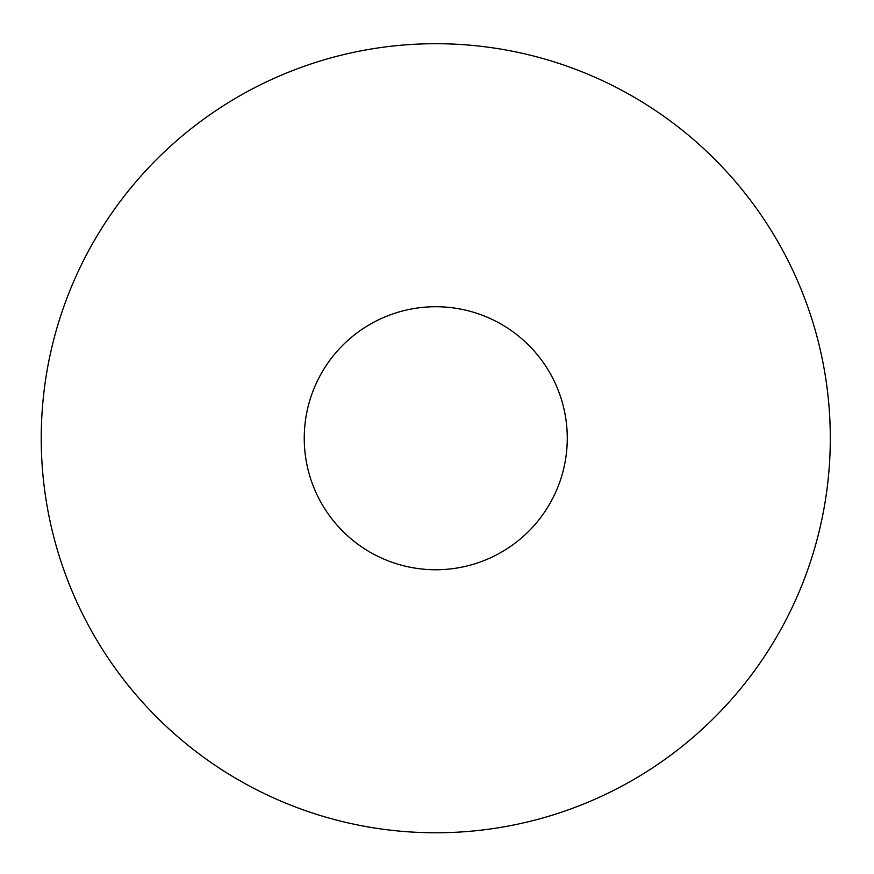 <?xml version="1.0" encoding="UTF-8"?>
<svg xmlns="http://www.w3.org/2000/svg" width="874" height="874" viewBox="0 0 874 874"><rect width="100%" height="100%" fill="white"/><g stroke="black" fill="none" stroke-linecap="round" stroke-linejoin="round"><path stroke-width="1.31" d="M567.27 438.245A131.515 131.515 0 0 0 370.008 324.341A131.515 131.515 0 0 0 370.008 552.139A131.515 131.515 0 0 0 567.27 438.245M830.3 438.245A394.545 394.545 0 0 0 238.493 96.555A394.545 394.545 0 0 0 238.493 779.925A394.545 394.545 0 0 0 830.3 438.245"/></g></svg>
